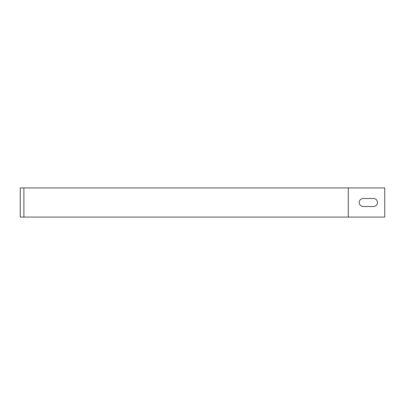 <?xml version="1.0" encoding="UTF-8"?>
<svg xmlns="http://www.w3.org/2000/svg" width="405" height="405" viewBox="0 0 405 405"><rect width="100%" height="100%" fill="white"/><g stroke="black" fill="none" stroke-linecap="round" stroke-linejoin="round"><path stroke-width="0.61" d="M20.25 217.08L20.25 187.92L23.895 187.92L23.895 217.08L20.25 217.08M348.3 187.92L384.75 187.92L384.75 217.08L348.3 217.08L348.3 187.92L23.895 187.92M363.244 206.51A4.01 4.01 0 0 1 359.235 202.5A4.01 4.01 0 0 1 363.244 198.49L373.45 198.49A4.01 4.01 0 0 1 377.46 202.5A4.01 4.01 0 0 1 373.45 206.51L363.244 206.51M348.3 217.08L23.895 217.08"/></g></svg>
